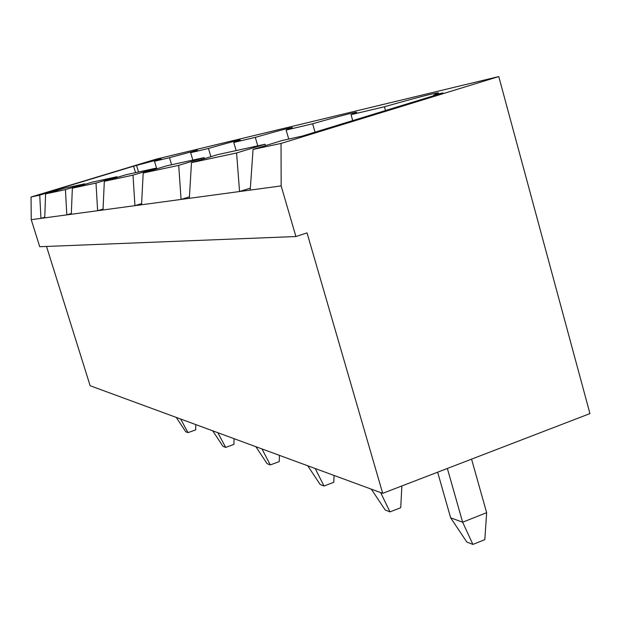 <?xml version="1.0" encoding="UTF-8"?>
<svg xmlns="http://www.w3.org/2000/svg" width="621" height="621" viewBox="0 0 621 621"><rect width="100%" height="100%" fill="white"/><g stroke="black" fill="none" stroke-linecap="round" stroke-linejoin="round"><path stroke-width="0.93" d="M176.263 417.413L185.741 431.742L188.008 432.635L180.649 419.028M195.755 424.578L195.7 429.879L188.008 432.635M437.642 472.201L450.644 517.805L466.821 542.04L472.907 544.431L462.637 522.207L486.647 512.674L484.822 539.633L472.907 544.431M471.556 459.144L486.647 512.674M447.361 468.459L462.637 522.207L450.644 517.805M212.692 430.811L222.986 446.359L225.656 447.407L217.855 432.713M234.039 438.659L233.938 444.395L225.656 447.407M255.829 446.678L267.1 463.67L270.275 464.919L262 448.944M279.419 455.356L279.248 461.597L270.275 464.919M307.721 465.766L320.157 484.489L324.022 486.002L315.212 468.521M334.059 475.453L333.803 482.3L324.022 486.002M371.327 489.162L385.206 510.012L389.996 511.89L380.619 492.577M401.849 485.971L400.739 507.714L389.996 511.89M204.115 157.61L178.708 165.365L143.195 172.98L166.692 165.823L204.115 157.61L204.511 158.65M178.708 165.365L181.076 199.434L189.351 198.316L191.478 162.632L217.56 154.66L265.043 144.251L236.601 152.96L191.478 162.632M189.444 196.826L181.076 199.434L141.557 204.775L143.195 172.98M39.736 246.723L31.252 219.687L31.05 197.012L155.724 159.271L498.772 76.569L589.95 413.594L382.691 493.338L307.03 232.898L295.906 236.531L39.736 246.723M295.906 236.531L281.15 185.912L250.216 190.088L253.058 149.436L282.353 140.455L302.148 136.115L442.959 92.894L433.605 95.114L438.504 92.878C435.748 92.684 417.723 97.311 384.446 106.758L351.036 114.675L356.757 112.285C354.715 112.137 340.005 115.964 312.619 123.781L286.134 130.053L292.359 127.592C290.783 127.484 278.425 130.736 255.285 137.365L233.775 142.465L240.296 139.981C239.031 139.904 228.419 142.729 208.462 148.466L190.639 152.688L197.307 150.228L169.494 157.695L154.489 161.25L161.212 158.829L133.593 166.203L51.17 191.152L57.512 189.762L39.736 195.149L31.05 197.012M236.601 152.96L239.551 191.532L250.216 190.088M250.356 188.14L239.551 191.532L189.351 198.316M156.259 168.997L155.949 168.175L133.003 175.161L134.943 205.667L141.557 204.775M141.611 203.595L134.943 205.667L103.024 209.983L104.32 181.309L133.003 175.161M117.159 177.404L116.919 176.737L95.999 183.094L97.629 210.713L103.024 209.983M103.07 209.029L97.629 210.713L71.306 214.268L72.347 188.163L95.999 183.094M84.844 184.367L84.642 183.816L65.422 189.646L66.82 214.874L71.306 214.268M71.337 213.484L66.82 214.874L44.743 217.862L45.589 193.892L63.691 188.411L84.642 183.816M39.736 195.149L40.947 218.375L44.743 217.862M44.766 217.203L40.947 218.375L31.252 219.687M155.949 168.175L125.698 174.811L104.32 181.309M281.15 185.912L281.041 143.435L253.058 149.436M281.041 143.435L498.772 76.569M265.555 145.601L265.043 144.251M57.683 190.228L57.512 189.762M116.919 176.737L91.955 182.209L72.347 188.163M135.549 172.654L133.593 166.203M138.53 171.994L136.558 165.504M156.779 168.842L154.489 161.25M171.606 164.744L169.494 157.695M192.844 160.086L190.639 152.688M210.899 156.694L208.462 148.466M236.166 150.585L233.775 142.465M257.769 145.842L255.285 137.365M288.742 139.05L286.134 130.053M315.033 132.157L312.619 123.781M352.72 120.59L351.036 114.675M385.501 110.53L384.446 106.758M433.768 95.712L433.605 95.114M382.691 493.338L90.138 385.734L46.528 246.452M65.422 189.646L45.589 193.892"/></g></svg>
